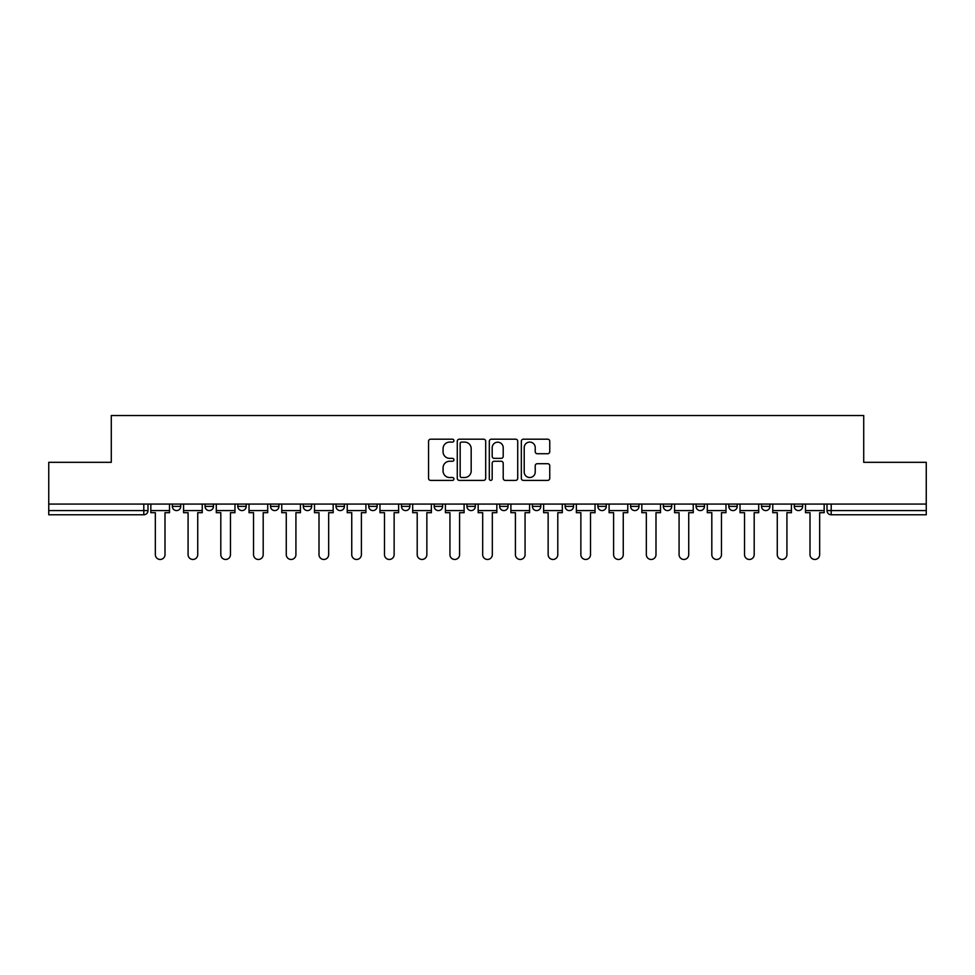 <?xml version="1.0" encoding="UTF-8"?>
<svg xmlns="http://www.w3.org/2000/svg" width="975" height="975" viewBox="0 0 975 975"><rect width="100%" height="100%" fill="white"/><g stroke="black" fill="none" stroke-linecap="round" stroke-linejoin="round"><path stroke-width="1.46" d="M453.923 440.651A1.438 1.438 0 0 0 452.485 439.201L430.609 439.201A2.06 2.06 0 0 0 428.549 441.261L428.549 478.335A2.06 2.06 0 0 0 430.609 480.395L452.485 480.395A1.438 1.438 0 0 0 453.923 478.957A1.438 1.438 0 0 0 452.485 477.518L449.658 477.518A6.593 6.593 0 0 1 443.064 470.925L443.064 467.829A6.593 6.593 0 0 1 449.658 461.248L452.485 461.248A1.438 1.438 0 0 0 453.923 459.798A1.438 1.438 0 0 0 452.485 458.36L449.658 458.36A6.593 6.593 0 0 1 443.064 451.766L443.064 448.683A6.593 6.593 0 0 1 449.658 442.089L452.485 442.089A1.438 1.438 0 0 0 453.923 440.651M532.399 504.075L532.399 506.378L540.796 506.378A4.192 4.192 0 0 1 536.603 510.583A4.192 4.192 0 0 1 532.399 506.378L532.399 504.075M434.204 504.075L434.204 506.378L442.601 506.378A4.192 4.192 0 0 1 438.397 510.583A4.192 4.192 0 0 1 434.204 506.378L434.204 504.075M368.733 504.075L368.733 506.378L377.13 506.378A4.192 4.192 0 0 1 372.938 510.583A4.192 4.192 0 0 1 368.733 506.378L368.733 504.075M336.009 504.075L336.009 506.378L344.394 506.378A4.192 4.192 0 0 1 340.202 510.583A4.192 4.192 0 0 1 336.009 506.378L336.009 504.075M270.538 504.075L270.538 506.378L278.935 506.378A4.192 4.192 0 0 1 274.731 510.583A4.192 4.192 0 0 1 270.538 506.378L270.538 504.075M547.694 453.728A2.06 2.06 0 0 0 549.754 451.669L549.754 441.261A2.06 2.06 0 0 0 547.694 439.201L523.392 439.201A2.06 2.06 0 0 0 521.332 441.261L521.332 478.335A2.06 2.06 0 0 0 523.392 480.395L547.694 480.395A2.06 2.06 0 0 0 549.754 478.335L549.754 465.77A2.06 2.06 0 0 0 547.694 463.71L537.286 463.71A2.06 2.06 0 0 0 535.226 465.77L535.226 472.01A5.509 5.509 0 0 1 529.717 477.518A5.509 5.509 0 0 1 524.209 472.01L524.209 447.598A5.509 5.509 0 0 1 529.717 442.089A5.509 5.509 0 0 1 535.226 447.598L535.226 451.669A2.06 2.06 0 0 0 537.286 453.728L547.694 453.728M48.75 504.075L48.75 462.321L111.284 462.321L111.284 415.533L863.716 415.533L863.716 462.321L926.25 462.321L926.25 504.075L48.75 504.075L48.75 510.583L147.993 510.583L147.993 504.075L147.993 510.583A4.192 4.192 0 0 1 143.8 514.776L48.75 514.776L48.75 510.583M485.696 441.261A2.06 2.06 0 0 0 483.637 439.201L459.335 439.201A2.06 2.06 0 0 0 457.275 441.261L457.275 478.335A2.06 2.06 0 0 0 459.335 480.395L483.637 480.395A2.06 2.06 0 0 0 485.696 478.335L485.696 441.261M491.363 439.201L515.665 439.201A2.06 2.06 0 0 1 517.725 441.261L517.725 478.335A2.06 2.06 0 0 1 515.665 480.395L505.269 480.395A2.06 2.06 0 0 1 503.21 478.335L503.21 463.308A2.06 2.06 0 0 0 501.15 461.248L494.24 461.248A2.06 2.06 0 0 0 492.18 463.308L492.18 478.957A1.438 1.438 0 0 1 490.742 480.395A1.438 1.438 0 0 1 489.304 478.957L489.304 441.261A2.06 2.06 0 0 1 491.363 439.201M827.007 504.075L827.007 510.583L926.25 510.583L926.25 514.776L831.2 514.776A4.192 4.192 0 0 1 827.007 510.583L827.007 504.075M926.25 504.075L926.25 510.583M794.272 504.075L794.272 506.378L802.657 506.378L802.657 504.075L802.657 506.378A4.192 4.192 0 0 1 798.464 510.583A4.192 4.192 0 0 1 794.272 506.378A4.192 4.192 0 0 0 798.464 510.583M769.933 506.378L769.933 504.075L769.933 506.378A4.192 4.192 0 0 1 765.728 510.583A4.192 4.192 0 0 1 761.536 506.378L769.933 506.378A4.192 4.192 0 0 1 765.728 510.583M761.536 504.075L761.536 506.378M737.197 504.075L737.197 506.378A4.192 4.192 0 0 1 732.993 510.583A4.192 4.192 0 0 1 728.8 506.378L737.197 506.378A4.192 4.192 0 0 1 732.993 510.583M728.8 504.075L728.8 506.378M704.462 504.075L704.462 506.378A4.192 4.192 0 0 1 700.269 510.583A4.192 4.192 0 0 1 696.065 506.378L704.462 506.378M696.065 504.075L696.065 506.378M671.726 504.075L671.726 506.378A4.192 4.192 0 0 1 667.534 510.583A4.192 4.192 0 0 1 663.341 506.378L671.726 506.378M663.341 504.075L663.341 506.378M638.991 504.075L638.991 506.378A4.192 4.192 0 0 1 634.798 510.583A4.192 4.192 0 0 1 630.606 506.378L638.991 506.378M630.606 504.075L630.606 506.378M606.267 504.075L606.267 506.378A4.192 4.192 0 0 1 602.062 510.583A4.192 4.192 0 0 1 597.87 506.378A4.192 4.192 0 0 0 602.062 510.583M597.87 504.075L597.87 506.378L606.267 506.378M573.532 504.075L573.532 506.378A4.192 4.192 0 0 1 569.327 510.583A4.192 4.192 0 0 1 565.134 506.378A4.192 4.192 0 0 0 569.327 510.583M565.134 504.075L565.134 506.378L573.532 506.378M540.796 504.075L540.796 506.378A4.192 4.192 0 0 1 536.603 510.583M508.06 504.075L508.06 506.378A4.192 4.192 0 0 1 503.868 510.583A4.192 4.192 0 0 1 499.675 506.378L508.06 506.378M499.675 504.075L499.675 506.378M475.325 504.075L475.325 506.378A4.192 4.192 0 0 1 471.132 510.583A4.192 4.192 0 0 1 466.94 506.378L475.325 506.378L475.325 504.075M466.94 504.075L466.94 506.378M442.601 504.075L442.601 506.378M409.866 504.075L409.866 506.378A4.192 4.192 0 0 1 405.673 510.583A4.192 4.192 0 0 1 401.468 506.378L409.866 506.378L409.866 504.075M401.468 504.075L401.468 506.378M377.13 504.075L377.13 506.378L377.13 504.075M344.394 506.378L344.394 504.075L344.394 506.378A4.192 4.192 0 0 1 340.202 510.583M311.659 504.075L311.659 506.378A4.192 4.192 0 0 1 307.466 510.583A4.192 4.192 0 0 1 303.274 506.378A4.192 4.192 0 0 0 307.466 510.583A4.192 4.192 0 0 0 311.659 506.378L311.659 504.075M303.274 504.075L303.274 506.378L311.659 506.378M278.935 504.075L278.935 506.378M246.2 504.075L246.2 506.378A4.192 4.192 0 0 1 242.007 510.583A4.192 4.192 0 0 1 237.803 506.378A4.192 4.192 0 0 0 242.007 510.583A4.192 4.192 0 0 0 246.2 506.378L237.803 506.378L237.803 504.075M205.067 504.075L205.067 506.378L213.464 506.378L213.464 504.075L213.464 506.378A4.192 4.192 0 0 1 209.272 510.583A4.192 4.192 0 0 1 205.067 506.378A4.192 4.192 0 0 0 209.272 510.583M172.343 504.075L172.343 506.378L180.728 506.378L180.728 504.075L180.728 506.378A4.192 4.192 0 0 1 176.536 510.583A4.192 4.192 0 0 1 172.343 506.378A4.192 4.192 0 0 0 176.536 510.583M143.8 504.075L143.8 514.776A4.192 4.192 0 0 0 147.993 510.583M461.602 442.089A1.438 1.438 0 0 0 460.163 443.528L460.163 476.068A1.438 1.438 0 0 0 461.602 477.518L464.587 477.518A6.593 6.593 0 0 0 471.181 470.925L471.181 448.683A6.593 6.593 0 0 0 464.587 442.089L461.602 442.089M503.21 447.708A5.509 5.509 0 0 0 497.701 442.199A5.509 5.509 0 0 0 492.18 447.708L492.18 456.3A2.06 2.06 0 0 0 494.24 458.36L501.15 458.36A2.06 2.06 0 0 0 503.21 456.3L503.21 447.708M150.833 510.583L150.833 512.679L155.342 512.679L155.342 554.641A4.826 4.826 0 0 0 160.168 559.467A4.826 4.826 0 0 0 164.994 554.641L164.994 512.679L169.504 512.679L169.504 510.583L150.833 510.583L150.833 504.075M169.504 510.583L169.504 504.075M183.568 510.583L183.568 512.679L188.077 512.679L188.077 554.641A4.826 4.826 0 0 0 192.904 559.467A4.826 4.826 0 0 0 197.73 554.641L197.73 512.679L202.239 512.679L202.239 510.583L183.568 510.583L183.568 504.075M202.239 510.583L202.239 504.075M216.292 510.583L216.292 512.679L220.813 512.679L220.813 554.641A4.826 4.826 0 0 0 225.639 559.467A4.826 4.826 0 0 0 230.466 554.641L230.466 512.679L234.975 512.679L234.975 510.583L216.292 510.583L216.292 504.075M234.975 510.583L234.975 504.075M249.027 510.583L249.027 512.679L253.537 512.679L253.537 554.641A4.826 4.826 0 0 0 258.363 559.467A4.826 4.826 0 0 0 263.189 554.641L263.189 512.679L267.711 512.679L267.711 510.583L249.027 510.583L249.027 504.075M267.711 510.583L267.711 504.075M281.763 510.583L281.763 512.679L286.272 512.679L286.272 554.641A4.826 4.826 0 0 0 291.098 559.467A4.826 4.826 0 0 0 295.925 554.641L295.925 512.679L300.434 512.679L300.434 510.583L281.763 510.583L281.763 504.075M300.434 510.583L300.434 504.075M314.498 510.583L314.498 512.679L319.008 512.679L319.008 554.641A4.826 4.826 0 0 0 323.834 559.467A4.826 4.826 0 0 0 328.66 554.641L328.66 512.679L333.17 512.679L333.17 510.583L314.498 510.583L314.498 504.075M333.17 510.583L333.17 504.075M347.234 510.583L347.234 512.679L351.743 512.679L351.743 554.641A4.826 4.826 0 0 0 356.57 559.467A4.826 4.826 0 0 0 361.396 554.641L361.396 512.679L365.905 512.679L365.905 510.583L347.234 510.583L347.234 504.075M365.905 510.583L365.905 504.075M379.957 510.583L379.957 512.679L384.479 512.679L384.479 554.641A4.826 4.826 0 0 0 389.305 559.467A4.826 4.826 0 0 0 394.132 554.641L394.132 512.679L398.641 512.679L398.641 510.583L379.957 510.583L379.957 504.075M398.641 510.583L398.641 504.075M412.693 510.583L412.693 512.679L417.202 512.679L417.202 554.641A4.826 4.826 0 0 0 422.029 559.467A4.826 4.826 0 0 0 426.855 554.641L426.855 512.679L431.377 512.679L431.377 510.583L412.693 510.583L412.693 504.075M431.377 510.583L431.377 504.075M445.429 510.583L445.429 512.679L449.938 512.679L449.938 554.641A4.826 4.826 0 0 0 454.764 559.467A4.826 4.826 0 0 0 459.591 554.641L459.591 512.679L464.1 512.679L464.1 510.583L445.429 510.583L445.429 504.075M464.1 510.583L464.1 504.075M478.164 510.583L478.164 512.679L482.674 512.679L482.674 554.641A4.826 4.826 0 0 0 487.5 559.467A4.826 4.826 0 0 0 492.326 554.641L492.326 512.679L496.836 512.679L496.836 510.583L478.164 510.583L478.164 504.075M496.836 510.583L496.836 504.075M510.9 510.583L510.9 512.679L515.409 512.679L515.409 554.641A4.826 4.826 0 0 0 520.236 559.467A4.826 4.826 0 0 0 525.062 554.641L525.062 512.679L529.571 512.679L529.571 510.583L510.9 510.583L510.9 504.075M529.571 510.583L529.571 504.075M543.623 510.583L543.623 512.679L548.145 512.679L548.145 554.641A4.826 4.826 0 0 0 552.971 559.467A4.826 4.826 0 0 0 557.798 554.641L557.798 512.679L562.307 512.679L562.307 510.583L543.623 510.583L543.623 504.075M562.307 510.583L562.307 504.075M576.359 510.583L576.359 512.679L580.868 512.679L580.868 554.641A4.826 4.826 0 0 0 585.695 559.467A4.826 4.826 0 0 0 590.521 554.641L590.521 512.679L595.043 512.679L595.043 510.583L576.359 510.583L576.359 504.075M595.043 510.583L595.043 504.075M609.095 510.583L609.095 512.679L613.604 512.679L613.604 554.641A4.826 4.826 0 0 0 618.43 559.467A4.826 4.826 0 0 0 623.257 554.641L623.257 512.679L627.766 512.679L627.766 510.583L609.095 510.583L609.095 504.075M627.766 510.583L627.766 504.075M641.83 510.583L641.83 512.679L646.34 512.679L646.34 554.641A4.826 4.826 0 0 0 651.166 559.467A4.826 4.826 0 0 0 655.992 554.641L655.992 512.679L660.502 512.679L660.502 510.583L641.83 510.583L641.83 504.075M660.502 510.583L660.502 504.075M674.566 510.583L674.566 512.679L679.075 512.679L679.075 554.641A4.826 4.826 0 0 0 683.902 559.467A4.826 4.826 0 0 0 688.728 554.641L688.728 512.679L693.237 512.679L693.237 510.583L674.566 510.583L674.566 504.075M693.237 510.583L693.237 504.075M707.289 510.583L707.289 512.679L711.811 512.679L711.811 554.641A4.826 4.826 0 0 0 716.637 559.467A4.826 4.826 0 0 0 721.463 554.641L721.463 512.679L725.973 512.679L725.973 510.583L707.289 510.583L707.289 504.075M725.973 510.583L725.973 504.075M740.025 510.583L740.025 512.679L744.534 512.679L744.534 554.641A4.826 4.826 0 0 0 749.361 559.467A4.826 4.826 0 0 0 754.187 554.641L754.187 512.679L758.708 512.679L758.708 510.583L740.025 510.583L740.025 504.075M758.708 510.583L758.708 504.075M772.761 510.583L772.761 512.679L777.27 512.679L777.27 554.641A4.826 4.826 0 0 0 782.096 559.467A4.826 4.826 0 0 0 786.922 554.641L786.922 512.679L791.432 512.679L791.432 510.583L772.761 510.583L772.761 504.075M791.432 510.583L791.432 504.075M805.496 510.583L805.496 512.679L810.006 512.679L810.006 554.641A4.826 4.826 0 0 0 814.832 559.467A4.826 4.826 0 0 0 819.658 554.641L819.658 512.679L824.168 512.679L824.168 510.583L805.496 510.583L805.496 504.075M824.168 510.583L824.168 504.075M831.2 504.075L831.2 514.776"/></g></svg>
